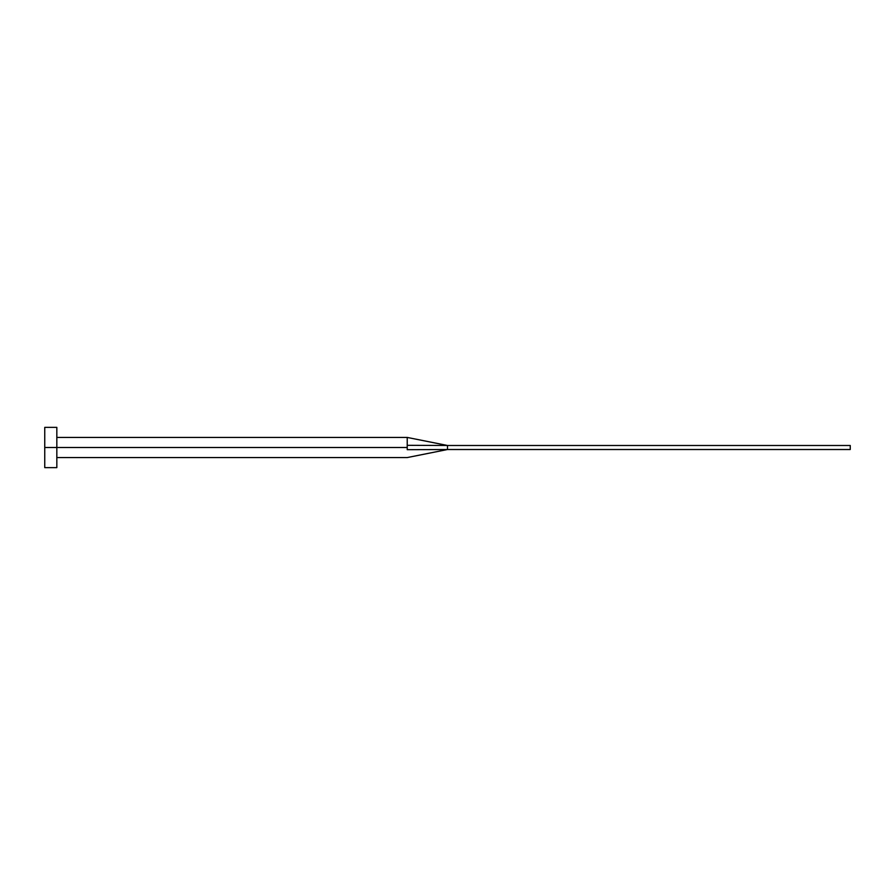 <?xml version="1.0" encoding="UTF-8"?>
<svg xmlns="http://www.w3.org/2000/svg" width="895" height="895" viewBox="0 0 895 895"><rect width="100%" height="100%" fill="white"/><g stroke="black" fill="none" stroke-linecap="round" stroke-linejoin="round"><path stroke-width="1.34" d="M44.75 467.637L44.75 427.362L44.75 447.5L407.225 447.5L407.225 449.682C407.225 459.392 407.225 459.392 407.225 449.682L407.225 447.5L44.75 447.5L44.75 467.637L56.832 467.637L56.832 427.362L56.832 467.637M407.225 445.318L407.225 437.431L407.225 445.318L447.5 445.486L407.225 445.318L407.225 447.5L407.225 445.318M407.225 449.682L447.5 449.514L447.5 445.486L850.25 445.486L447.5 445.486L447.5 449.514L407.225 449.682C407.225 459.392 407.225 459.392 407.225 449.682M447.5 449.514L850.25 449.514L447.5 449.514L407.225 457.569L56.832 457.569M850.25 445.486L850.25 449.514L850.25 445.486M44.75 427.362L56.832 427.362M56.832 437.431L407.225 437.431L447.5 445.486"/></g></svg>
